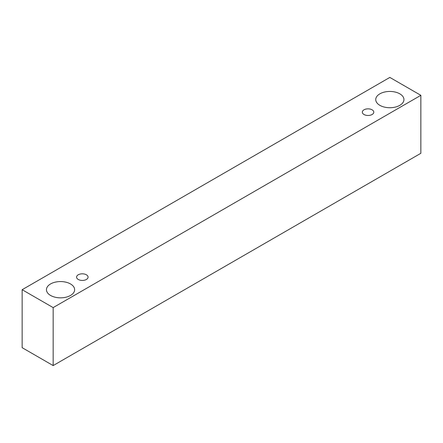 <?xml version="1.0" encoding="UTF-8"?>
<svg xmlns="http://www.w3.org/2000/svg" width="443" height="443" viewBox="0 0 443 443"><rect width="100%" height="100%" fill="white"/><g stroke="black" fill="none" stroke-linecap="round" stroke-linejoin="round"><path stroke-width="0.66" d="M363.996 109.814A5.742 3.317 180 0 1 370.259 109.1A5.742 3.317 180 0 1 373.803 112.162A5.742 3.317 180 0 1 368.061 115.473A5.742 3.317 180 0 1 362.319 112.162A5.742 3.317 180 0 1 363.996 109.814M53.16 365.58L420.85 153.295L420.85 95.323L389.84 77.42L22.15 289.705L53.16 307.608L53.16 365.58L22.15 347.677L22.15 289.705M379.873 93.833A14.098 8.14 180 0 1 395.234 92.066A14.098 8.14 180 0 1 403.938 99.586A14.098 8.14 180 0 1 389.84 107.727A14.098 8.14 180 0 1 375.742 99.586A14.098 8.14 180 0 1 379.873 93.833M50.574 283.946A14.098 8.14 180 0 1 65.935 282.185A14.098 8.14 180 0 1 74.64 289.705A14.098 8.14 180 0 1 60.541 297.84A14.098 8.14 180 0 1 46.449 289.705A14.098 8.14 180 0 1 50.574 283.946M78.261 274.782A5.742 3.317 180 0 1 84.524 274.067A5.742 3.317 180 0 1 88.068 277.13A5.742 3.317 180 0 1 82.326 280.441A5.742 3.317 180 0 1 76.584 277.13A5.742 3.317 180 0 1 78.261 274.782M53.16 307.608L420.85 95.323"/></g></svg>
